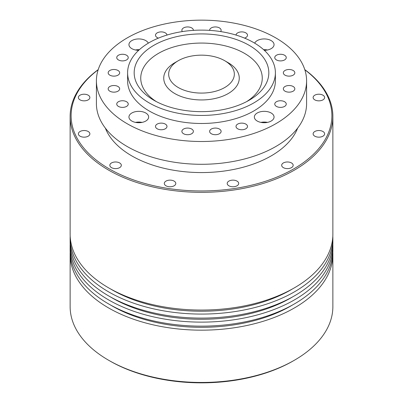 <?xml version="1.0" encoding="UTF-8"?>
<svg xmlns="http://www.w3.org/2000/svg" width="403" height="403" viewBox="0 0 403 403"><rect width="100%" height="100%" fill="white"/><g stroke="black" fill="none" stroke-linecap="round" stroke-linejoin="round"><path stroke-width="0.6" d="M224.723 60.717L228.209 62.727A37.766 21.807 180 0 1 228.204 93.561A37.766 21.807 180 0 1 174.796 93.561A37.766 21.807 180 0 1 174.791 62.727A37.766 21.807 180 0 1 174.796 62.727L178.277 60.712A32.845 18.961 180 0 1 224.723 60.717A32.845 18.961 180 0 1 224.723 87.532A32.845 18.961 180 0 1 178.277 87.532A32.845 18.961 180 0 1 178.277 60.717A32.845 18.961 180 0 1 178.277 60.712M253.749 102.946A73.895 42.663 180 0 1 173.219 112.195A73.895 42.663 180 0 1 127.605 72.782A73.895 42.663 180 0 1 201.5 30.119A73.895 42.663 180 0 1 275.395 72.782A73.895 42.663 180 0 1 253.749 102.946M275.395 72.782L275.395 80.827A73.895 42.663 180 0 1 253.749 110.991A73.895 42.663 180 0 1 173.219 120.24A73.895 42.663 180 0 1 127.605 80.827L127.605 72.782M249.104 100.266A67.326 38.869 180 0 1 153.891 100.266A67.326 38.869 180 0 1 153.896 45.297A67.326 38.869 180 0 1 249.104 45.297A67.326 38.869 180 0 1 249.109 100.266A67.326 38.869 180 0 1 249.104 100.266M275.813 123.731A105.092 60.677 180 0 1 161.281 136.884A105.092 60.677 180 0 1 96.408 80.827A105.092 60.677 180 0 1 201.5 20.15A105.092 60.677 180 0 1 306.592 80.827A105.092 60.677 180 0 1 275.813 123.731M306.592 80.827L306.592 103.621A105.092 60.677 180 0 1 275.813 146.521A105.092 60.677 180 0 1 161.281 159.674A105.092 60.677 180 0 1 96.408 103.621L96.408 80.827M271.169 121.046A9.853 5.687 0 0 0 274.055 117.026A9.853 5.687 0 0 0 264.202 111.339A9.853 5.687 0 0 0 254.348 117.026A9.853 5.687 0 0 0 260.434 122.28A9.853 5.687 0 0 0 271.169 121.046M145.765 121.046A9.853 5.687 0 0 0 148.652 117.026A9.853 5.687 0 0 0 138.798 111.339A9.853 5.687 0 0 0 128.945 117.026A9.853 5.687 0 0 0 135.03 122.28A9.853 5.687 0 0 0 145.765 121.046M148.319 43.161A9.853 5.687 0 0 0 137.519 38.985A9.853 5.687 0 0 0 128.945 44.627A9.853 5.687 0 0 0 138.682 50.315M264.318 50.315A9.853 5.687 0 0 0 271.169 48.647A9.853 5.687 0 0 0 274.055 44.627A9.853 5.687 0 0 0 265.481 38.985A9.853 5.687 0 0 0 254.681 43.161M166.983 35.056A5.748 3.32 0 0 0 161.109 31.892A5.748 3.32 0 0 0 155.498 35.212A5.748 3.32 0 0 0 158.444 38.109M193.375 30.376A5.748 3.32 0 0 0 193.375 30.26A5.748 3.32 0 0 0 187.627 26.941A5.748 3.32 0 0 0 181.879 30.26A5.748 3.32 0 0 0 182.352 31.575M220.648 31.575A5.748 3.32 0 0 0 221.121 30.26A5.748 3.32 0 0 0 215.373 26.941A5.748 3.32 0 0 0 209.625 30.26A5.748 3.32 0 0 0 209.625 30.376M244.556 38.109A5.748 3.32 0 0 0 245.82 37.555A5.748 3.32 0 0 0 247.502 35.212A5.748 3.32 0 0 0 241.891 31.892A5.748 3.32 0 0 0 236.017 35.056M284.573 59.931A5.748 3.32 0 0 0 286.256 57.584A5.748 3.32 0 0 0 280.508 54.264A5.748 3.32 0 0 0 274.76 57.584A5.748 3.32 0 0 0 278.307 60.652A5.748 3.32 0 0 0 284.573 59.931M293.147 75.165A5.748 3.32 0 0 0 294.83 72.817A5.748 3.32 0 0 0 289.082 69.497A5.748 3.32 0 0 0 283.334 72.817A5.748 3.32 0 0 0 286.881 75.885A5.748 3.32 0 0 0 293.147 75.165M293.147 91.179A5.748 3.32 0 0 0 294.83 88.836A5.748 3.32 0 0 0 289.082 85.517A5.748 3.32 0 0 0 283.334 88.836A5.748 3.32 0 0 0 286.881 91.899A5.748 3.32 0 0 0 293.147 91.179M284.573 106.412A5.748 3.32 0 0 0 286.256 104.07A5.748 3.32 0 0 0 280.508 100.75A5.748 3.32 0 0 0 274.76 104.07A5.748 3.32 0 0 0 278.307 107.133A5.748 3.32 0 0 0 284.573 106.412M245.82 128.789A5.748 3.32 0 0 0 247.502 126.441A5.748 3.32 0 0 0 241.755 123.122A5.748 3.32 0 0 0 236.012 126.441A5.748 3.32 0 0 0 239.558 129.509A5.748 3.32 0 0 0 245.82 128.789M219.434 133.736A5.748 3.32 0 0 0 221.121 131.393A5.748 3.32 0 0 0 215.373 128.073A5.748 3.32 0 0 0 209.625 131.393A5.748 3.32 0 0 0 213.172 134.456A5.748 3.32 0 0 0 219.434 133.736M191.692 133.736A5.748 3.32 0 0 0 193.375 131.393A5.748 3.32 0 0 0 187.627 128.073A5.748 3.32 0 0 0 181.879 131.393A5.748 3.32 0 0 0 185.43 134.456A5.748 3.32 0 0 0 191.692 133.736M165.306 128.789A5.748 3.32 0 0 0 166.988 126.441A5.748 3.32 0 0 0 161.245 123.122A5.748 3.32 0 0 0 155.498 126.441A5.748 3.32 0 0 0 159.044 129.509A5.748 3.32 0 0 0 165.306 128.789M126.557 106.412A5.748 3.32 0 0 0 128.24 104.07A5.748 3.32 0 0 0 122.492 100.75A5.748 3.32 0 0 0 116.744 104.07A5.748 3.32 0 0 0 120.29 107.133A5.748 3.32 0 0 0 126.557 106.412M117.983 91.179A5.748 3.32 0 0 0 119.666 88.836A5.748 3.32 0 0 0 113.918 85.517A5.748 3.32 0 0 0 108.17 88.836A5.748 3.32 0 0 0 111.717 91.899A5.748 3.32 0 0 0 117.983 91.179M117.983 75.165A5.748 3.32 0 0 0 119.666 72.817A5.748 3.32 0 0 0 113.918 69.497A5.748 3.32 0 0 0 108.17 72.817A5.748 3.32 0 0 0 111.717 75.885A5.748 3.32 0 0 0 117.983 75.165M126.557 59.931A5.748 3.32 0 0 0 128.24 57.584A5.748 3.32 0 0 0 122.492 54.264A5.748 3.32 0 0 0 116.744 57.584A5.748 3.32 0 0 0 120.29 60.652A5.748 3.32 0 0 0 126.557 59.931M156.334 101.606A60.757 35.076 180 0 1 159.301 52.909A60.757 35.076 180 0 1 243.699 52.909A60.757 35.076 180 0 1 246.666 101.606M263.617 49.675A9.853 5.687 180 0 1 267.486 49.987M135.514 49.987A9.853 5.687 180 0 1 139.383 49.675M135.514 122.391A9.853 5.687 180 0 1 142.083 122.391M260.917 122.391A9.853 5.687 180 0 1 267.486 122.391M332.823 236.223A131.368 75.845 180 0 1 332.868 238.233L332.868 242.253A131.368 75.845 180 0 1 251.774 312.325A131.368 75.845 180 0 1 108.609 295.888A131.368 75.845 180 0 1 70.132 242.253L70.132 238.233A131.368 75.845 180 0 1 70.177 236.223M332.868 238.233A131.368 75.845 180 0 1 251.774 308.305A131.368 75.845 180 0 1 108.609 291.863A131.368 75.845 180 0 1 70.132 238.233M332.823 244.268A131.368 75.845 180 0 1 332.868 246.278A131.368 75.845 180 0 1 251.774 316.35A131.368 75.845 180 0 1 108.609 299.908A131.368 75.845 180 0 1 70.132 246.278A131.368 75.845 180 0 1 70.177 244.268M110.382 296.89A126.441 72.998 0 0 0 112.094 297.898A126.441 72.998 0 0 0 292.618 296.89M294.392 360.242L293.233 360.912A129.726 74.898 180 0 1 109.767 360.912L108.609 360.242A131.368 75.845 0 0 0 294.392 360.242A131.368 75.845 0 0 0 332.868 306.612L332.868 254.323A131.368 75.845 180 0 1 251.774 324.395A131.368 75.845 180 0 1 108.609 307.952A131.368 75.845 180 0 1 70.132 254.323A131.368 75.845 180 0 1 70.177 252.313M70.132 254.323L70.132 306.612A131.368 75.845 0 0 0 108.609 360.242L108.609 360.242M332.823 252.313A131.368 75.845 180 0 1 332.868 254.323M110.382 304.935A126.441 72.998 0 0 0 112.094 305.942A126.441 72.998 0 0 0 292.618 304.935M332.868 246.278L332.868 250.298A131.368 75.845 180 0 1 251.774 320.37A131.368 75.845 180 0 1 108.609 303.933A131.368 75.845 180 0 1 70.132 250.298L70.132 246.278M304.789 69.623A131.368 75.845 180 0 1 332.868 116.492L332.868 234.208A131.368 75.845 180 0 1 251.774 304.28A131.368 75.845 180 0 1 108.609 287.843A131.368 75.845 180 0 1 70.132 234.208L70.132 116.492A131.368 75.845 180 0 1 98.211 69.623M110.382 288.845A126.441 72.998 0 0 0 112.094 289.853A126.441 72.998 0 0 0 292.618 288.845M105.359 128.124A98.528 56.883 0 0 0 131.831 155.911A98.528 56.883 0 0 0 228.964 170.313A98.528 56.883 0 0 0 297.641 128.124M119.641 162.948A5.748 3.32 0 0 0 113.374 162.228A5.748 3.32 0 0 0 109.828 165.295A5.748 3.32 0 0 0 115.575 168.61A5.748 3.32 0 0 0 121.323 165.295A5.748 3.32 0 0 0 119.641 162.948M174.111 181.103A5.748 3.32 0 0 0 167.85 180.388A5.748 3.32 0 0 0 164.303 183.451A5.748 3.32 0 0 0 170.051 186.77A5.748 3.32 0 0 0 175.799 183.451A5.748 3.32 0 0 0 174.111 181.103M237.014 181.103A5.748 3.32 0 0 0 230.753 180.388A5.748 3.32 0 0 0 227.201 183.451A5.748 3.32 0 0 0 232.949 186.77A5.748 3.32 0 0 0 238.697 183.451A5.748 3.32 0 0 0 237.014 181.103M291.49 162.948A5.748 3.32 0 0 0 285.223 162.228A5.748 3.32 0 0 0 281.677 165.295A5.748 3.32 0 0 0 287.425 168.61A5.748 3.32 0 0 0 293.172 165.295A5.748 3.32 0 0 0 291.49 162.948M322.939 131.499A5.748 3.32 0 0 0 316.677 130.779A5.748 3.32 0 0 0 313.126 133.841A5.748 3.32 0 0 0 318.874 137.161A5.748 3.32 0 0 0 324.622 133.841A5.748 3.32 0 0 0 322.939 131.499M322.939 95.184A5.748 3.32 0 0 0 316.677 94.463A5.748 3.32 0 0 0 313.126 97.526A5.748 3.32 0 0 0 318.874 100.846A5.748 3.32 0 0 0 324.622 97.526A5.748 3.32 0 0 0 322.939 95.184M88.192 95.184A5.748 3.32 0 0 0 81.925 94.463A5.748 3.32 0 0 0 78.378 97.526A5.748 3.32 0 0 0 84.126 100.846A5.748 3.32 0 0 0 89.874 97.526A5.748 3.32 0 0 0 88.192 95.184M88.192 131.499A5.748 3.32 0 0 0 81.925 130.779A5.748 3.32 0 0 0 78.378 133.841A5.748 3.32 0 0 0 84.126 137.161A5.748 3.32 0 0 0 89.874 133.841A5.748 3.32 0 0 0 88.192 131.499M98.161 69.784A130.381 75.275 0 0 0 109.304 168.912A130.381 75.275 0 0 0 287.53 172.252A130.381 75.275 0 0 0 304.839 69.784M332.868 116.492A131.368 75.845 180 0 1 251.774 186.564A131.368 75.845 180 0 1 108.609 170.121A131.368 75.845 180 0 1 70.132 116.492M178.277 60.717L174.791 62.727"/></g></svg>
